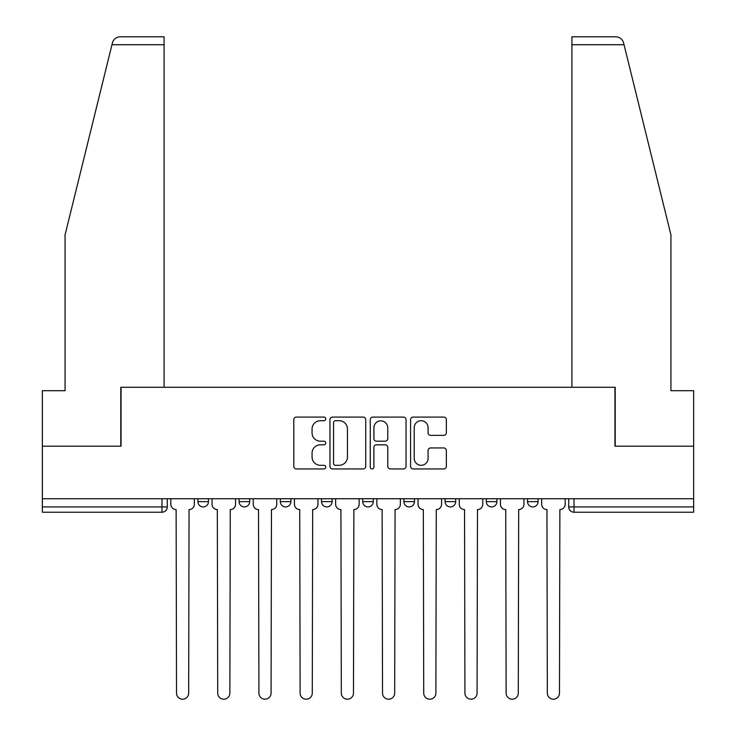 <?xml version="1.0" encoding="UTF-8"?>
<svg xmlns="http://www.w3.org/2000/svg" width="736" height="736" viewBox="0 0 736 736"><rect width="100%" height="100%" fill="white"/><g stroke="black" fill="none" stroke-linecap="round" stroke-linejoin="round"><path stroke-width="1.1" d="M325.744 418.894A1.812 1.812 0 0 0 323.932 417.082L296.387 417.082A2.594 2.594 0 0 0 293.793 419.676L293.793 466.339A2.594 2.594 0 0 0 296.387 468.933L323.932 468.933A1.812 1.812 0 0 0 325.744 467.121A1.812 1.812 0 0 0 323.932 465.308L320.362 465.308A8.298 8.298 0 0 1 312.064 457.01L312.064 453.118A8.298 8.298 0 0 1 320.362 444.82L323.932 444.82A1.812 1.812 0 0 0 325.744 443.008A1.812 1.812 0 0 0 323.932 441.195L320.362 441.195A8.298 8.298 0 0 1 312.064 432.897L312.064 429.005A8.298 8.298 0 0 1 320.362 420.716L323.932 420.716A1.812 1.812 0 0 0 325.744 418.894M527.528 498.741L527.528 501.639L538.09 501.639A5.281 5.281 0 0 1 532.809 506.92A5.281 5.281 0 0 1 527.528 501.639L527.528 498.741M445.124 498.741L445.124 501.639L455.685 501.639A5.281 5.281 0 0 1 450.404 506.92A5.281 5.281 0 0 1 445.124 501.639L445.124 498.741M403.917 498.741L403.917 501.639L414.488 501.639A5.281 5.281 0 0 1 409.198 506.92A5.281 5.281 0 0 1 403.917 501.639L403.917 498.741M321.512 498.741L321.512 501.639L332.083 501.639A5.281 5.281 0 0 1 326.802 506.92A5.281 5.281 0 0 1 321.512 501.639L321.512 498.741M443.762 435.362A2.594 2.594 0 0 0 446.356 432.768L446.356 419.676A2.594 2.594 0 0 0 443.762 417.082L413.172 417.082A2.594 2.594 0 0 0 410.578 419.676L410.578 466.339A2.594 2.594 0 0 0 413.172 468.933L443.762 468.933A2.594 2.594 0 0 0 446.356 466.339L446.356 450.524A2.594 2.594 0 0 0 443.762 447.939L430.67 447.939A2.594 2.594 0 0 0 428.076 450.524L428.076 458.372A6.937 6.937 0 0 1 421.148 465.308A6.937 6.937 0 0 1 414.212 458.372L414.212 427.653A6.937 6.937 0 0 1 421.148 420.716A6.937 6.937 0 0 1 428.076 427.653L428.076 432.768A2.594 2.594 0 0 0 430.67 435.362L443.762 435.362M111.964 44.721L112.433 42.826C113.638 39.072 116.196 37.067 120.124 36.8L164.1 36.8L164.1 44.721L111.964 44.721L65.062 234.885L65.062 390.715L42.348 390.715L42.348 446.182L121.054 446.182L121.054 387.283L614.946 387.283L614.946 446.182L693.652 446.182L693.652 498.741L42.348 498.741L42.348 506.92L167.274 506.92L167.274 498.741L167.274 506.92A5.281 5.281 0 0 1 161.994 512.21L42.348 512.21L42.348 506.92M164.1 44.721L164.1 387.283L120.787 387.283L120.787 446.182L42.348 446.182L42.348 498.741M365.728 419.676A2.594 2.594 0 0 0 363.142 417.082L332.552 417.082A2.594 2.594 0 0 0 329.958 419.676L329.958 466.339A2.594 2.594 0 0 0 332.552 468.933L363.142 468.933A2.594 2.594 0 0 0 365.728 466.339L365.728 419.676M372.858 417.082L403.448 417.082A2.594 2.594 0 0 1 406.042 419.676L406.042 466.339A2.594 2.594 0 0 1 403.448 468.933L390.356 468.933A2.594 2.594 0 0 1 387.771 466.339L387.771 447.414A2.594 2.594 0 0 0 385.176 444.82L376.492 444.82A2.594 2.594 0 0 0 373.897 447.414L373.897 467.121A1.812 1.812 0 0 1 372.085 468.933A1.812 1.812 0 0 1 370.272 467.121L370.272 419.676A2.594 2.594 0 0 1 372.858 417.082M568.726 498.741L568.726 506.92L693.652 506.92L693.652 512.21L574.006 512.21A5.281 5.281 0 0 1 568.726 506.92M693.652 498.741L693.652 506.92M538.09 498.741L538.09 501.639M496.892 498.741L496.892 501.639A5.281 5.281 0 0 1 491.602 506.92A5.281 5.281 0 0 1 486.321 501.639L496.892 501.639L496.892 498.741M486.321 498.741L486.321 501.639M455.685 498.741L455.685 501.639L455.685 498.741M414.488 501.639L414.488 498.741L414.488 501.639A5.281 5.281 0 0 1 409.198 506.92M373.281 498.741L373.281 501.639A5.281 5.281 0 0 1 368 506.92A5.281 5.281 0 0 1 362.719 501.639A5.281 5.281 0 0 0 368 506.92A5.281 5.281 0 0 0 373.281 501.639L373.281 498.741M362.719 498.741L362.719 501.639L373.281 501.639M332.083 498.741L332.083 501.639M290.876 498.741L290.876 501.639A5.281 5.281 0 0 1 285.596 506.92A5.281 5.281 0 0 1 280.315 501.639A5.281 5.281 0 0 0 285.596 506.92A5.281 5.281 0 0 0 290.876 501.639L280.315 501.639L280.315 498.741M239.108 498.741L239.108 501.639L249.679 501.639L249.679 498.741L249.679 501.639A5.281 5.281 0 0 1 244.398 506.92A5.281 5.281 0 0 1 239.108 501.639A5.281 5.281 0 0 0 244.398 506.92M197.91 498.741L197.91 501.639L208.472 501.639L208.472 498.741L208.472 501.639A5.281 5.281 0 0 1 203.191 506.92A5.281 5.281 0 0 1 197.91 501.639A5.281 5.281 0 0 0 203.191 506.92M161.994 498.741L161.994 512.21A5.281 5.281 0 0 0 167.274 506.92M335.395 420.716A1.812 1.812 0 0 0 333.583 422.528L333.583 463.487A1.812 1.812 0 0 0 335.395 465.308L339.158 465.308A8.298 8.298 0 0 0 347.456 457.01L347.456 429.005A8.298 8.298 0 0 0 339.158 420.716L335.395 420.716M387.771 427.782A6.937 6.937 0 0 0 380.834 420.845A6.937 6.937 0 0 0 373.897 427.782L373.897 438.601A2.594 2.594 0 0 0 376.492 441.195L385.176 441.195A2.594 2.594 0 0 0 387.771 438.601L387.771 427.782M170.835 498.741L170.835 504.28A5.281 5.281 0 0 0 176.125 509.57L176.52 693.128A6.072 6.072 0 0 0 182.592 699.2A6.072 6.072 0 0 0 188.664 693.128L189.06 509.57A5.281 5.281 0 0 0 194.341 504.28L194.341 498.741M212.042 498.741L212.042 504.28A5.281 5.281 0 0 0 217.322 509.57L217.718 693.128A6.072 6.072 0 0 0 223.79 699.2A6.072 6.072 0 0 0 229.871 693.128L230.267 509.57A5.281 5.281 0 0 0 235.548 504.28L235.548 498.741M253.239 498.741L253.239 504.28A5.281 5.281 0 0 0 258.52 509.57L258.925 693.128A6.072 6.072 0 0 0 264.997 699.2A6.072 6.072 0 0 0 271.069 693.128L271.464 509.57A5.281 5.281 0 0 0 276.745 504.28L276.745 498.741M112.433 42.826C113.169 40.692 113.169 40.692 112.433 42.826M624.036 44.721L623.567 42.826C622.831 40.692 622.831 40.692 623.567 42.826C622.831 40.692 622.831 40.692 623.567 42.826C622.362 39.072 619.804 37.067 615.876 36.8L571.9 36.8L571.9 387.283L615.213 387.283L615.213 446.182L693.652 446.182L693.652 390.715L670.938 390.715L670.938 234.885L624.036 44.721L571.9 44.721M294.446 498.741L294.446 504.28A5.281 5.281 0 0 0 299.727 509.57L300.122 693.128A6.072 6.072 0 0 0 306.194 699.2A6.072 6.072 0 0 0 312.276 693.128L312.671 509.57A5.281 5.281 0 0 0 317.952 504.28L317.952 498.741M335.644 498.741L335.644 504.28A5.281 5.281 0 0 0 340.924 509.57L341.32 693.128A6.072 6.072 0 0 0 347.401 699.2A6.072 6.072 0 0 0 353.473 693.128L353.869 509.57A5.281 5.281 0 0 0 359.15 504.28L359.15 498.741M376.85 498.741L376.85 504.28A5.281 5.281 0 0 0 382.131 509.57L382.527 693.128A6.072 6.072 0 0 0 388.599 699.2A6.072 6.072 0 0 0 394.68 693.128L395.076 509.57A5.281 5.281 0 0 0 400.356 504.28L400.356 498.741M418.048 498.741L418.048 504.28A5.281 5.281 0 0 0 423.329 509.57L423.724 693.128A6.072 6.072 0 0 0 429.806 699.2A6.072 6.072 0 0 0 435.878 693.128L436.273 509.57A5.281 5.281 0 0 0 441.554 504.28L441.554 498.741M459.255 498.741L459.255 504.28A5.281 5.281 0 0 0 464.536 509.57L464.931 693.128A6.072 6.072 0 0 0 471.003 699.2A6.072 6.072 0 0 0 477.075 693.128L477.48 509.57A5.281 5.281 0 0 0 482.761 504.28L482.761 498.741M500.452 498.741L500.452 504.28A5.281 5.281 0 0 0 505.733 509.57L506.129 693.128A6.072 6.072 0 0 0 512.21 699.2A6.072 6.072 0 0 0 518.282 693.128L518.678 509.57A5.281 5.281 0 0 0 523.958 504.28L523.958 498.741M541.659 498.741L541.659 504.28A5.281 5.281 0 0 0 546.94 509.57L547.336 693.128A6.072 6.072 0 0 0 553.408 699.2A6.072 6.072 0 0 0 559.48 693.128L559.875 509.57A5.281 5.281 0 0 0 565.165 504.28L565.165 498.741M574.006 498.741L574.006 512.21"/></g></svg>
